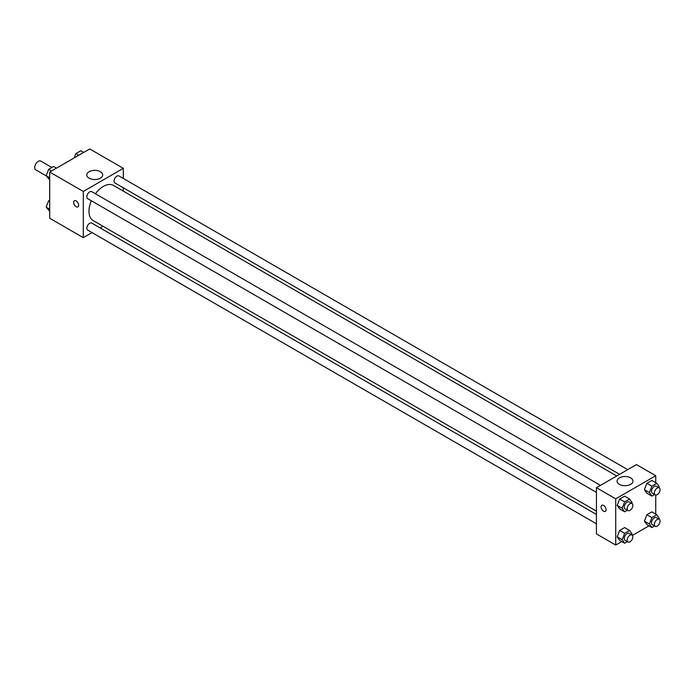 <?xml version="1.0" encoding="UTF-8"?>
<svg xmlns="http://www.w3.org/2000/svg" width="694" height="694" viewBox="0 0 694 694"><rect width="100%" height="100%" fill="white"/><g stroke="black" fill="none" stroke-linecap="round" stroke-linejoin="round"><path stroke-width="1.04" d="M51.877 167.471L40.799 161.077A5.058 2.915 120 0 0 36.903 162.431A5.058 2.915 120 0 0 34.7 167.514A5.058 2.915 120 0 0 35.75 169.83L46.298 175.92M92.059 232.594L83.297 237.66L49.708 218.263L49.708 172.051L89.726 148.95L123.315 168.338L123.315 178.462M103.024 226.27L100.144 227.927M91.339 200.757A20.291 11.72 120 0 0 88.962 211.28A20.291 11.72 120 0 0 93.161 220.571L596.432 511.131M616.723 475.98L113.452 185.419A20.291 11.72 120 0 0 95.382 193.756M123.315 187.796L123.315 191.119M83.297 237.66L83.297 191.449L123.315 168.338M627.688 469.656L118.934 175.929A4.043 2.334 120 0 0 115.82 177.013A4.043 2.334 120 0 0 114.059 181.082A4.043 2.334 120 0 0 114.892 182.93L619.603 474.323M596.432 514.454L91.721 223.069A4.043 2.334 120 0 0 88.606 224.153A4.043 2.334 120 0 0 86.845 228.222A4.043 2.334 120 0 0 87.678 230.07L596.432 523.797M596.432 492.367L87.678 198.64A4.043 2.334 -60 0 1 87.678 193.973A4.043 2.334 -60 0 1 91.721 191.639L600.475 485.366M83.297 191.449L49.708 172.051M89.11 178.185A7.946 4.589 180 0 1 86.785 174.94A7.946 4.589 180 0 1 94.731 170.351A7.946 4.589 180 0 1 102.686 174.94A7.946 4.589 180 0 1 97.776 179.182A7.946 4.589 180 0 1 89.11 178.185M78.656 205.268A3.539 2.039 60 0 1 77.919 206.89A3.539 2.039 60 0 1 74.379 204.843A3.539 2.039 60 0 1 74.379 200.757A3.539 2.039 60 0 1 77.112 201.711A3.539 2.039 60 0 1 78.656 205.268M77.919 206.89A3.539 2.039 60 0 1 74.388 204.843A3.539 2.039 60 0 1 74.388 200.757M621.772 541.563L615.725 545.05L596.432 533.912L596.432 487.7L636.45 464.598L655.752 475.737L655.752 482.712M648.985 525.852L632.451 535.395M646.869 493.208L644.396 489.686L646.869 483.302L651.822 480.448L646.869 483.302L644.396 489.686L646.869 493.208L651.874 496.097L649.393 492.575L651.874 486.19L656.828 483.336L659.3 486.858L658.97 487.709M619.655 540.34L617.183 536.818L619.655 530.442L624.609 527.579L619.655 530.442L617.183 536.818L619.655 540.34L624.661 543.229L622.18 539.706L624.661 533.33L629.605 530.468L632.087 533.99L631.757 534.848M655.752 495.048L655.752 514.141M615.725 545.05L615.725 498.839L655.752 475.737M646.869 524.629L644.396 521.107L646.869 514.731L651.822 511.868L646.869 514.731L644.396 521.107L646.869 524.629L651.874 527.518L649.393 523.996L651.874 517.62L656.828 514.757L659.3 518.279L658.97 519.138M619.655 508.919L617.183 505.397L619.655 499.012L624.609 496.158L619.655 499.012L617.183 505.397L619.655 508.919L624.661 511.808L622.18 508.286L624.661 501.901L629.605 499.047L632.087 502.569L631.757 503.428M615.725 498.839L596.432 487.7M619.395 484.343A7.946 4.589 180 0 1 617.07 481.098A7.946 4.589 180 0 1 625.016 476.509A7.946 4.589 180 0 1 632.971 481.098A7.946 4.589 180 0 1 628.061 485.34A7.946 4.589 180 0 1 619.395 484.343M606.079 509.778A3.539 2.039 60 0 1 605.35 511.391A3.539 2.039 60 0 1 601.811 509.353A3.539 2.039 60 0 1 601.811 505.267A3.539 2.039 60 0 1 604.535 506.212A3.539 2.039 60 0 1 606.079 509.778M605.35 511.391A3.539 2.039 60 0 1 601.811 509.353A3.539 2.039 60 0 1 601.811 505.267M627.376 510.237L624.661 511.808M632.017 503.575L629.154 501.927A4.043 2.334 120 0 0 626.04 503.011A4.043 2.334 120 0 0 624.279 507.08A4.043 2.334 120 0 0 625.112 508.928L627.975 510.576A4.043 2.334 120 0 0 632.017 508.242A4.043 2.334 120 0 0 632.017 503.575A4.043 2.334 120 0 0 628.903 504.659A4.043 2.334 120 0 0 627.133 508.728A4.043 2.334 120 0 0 627.975 510.576M622.18 508.286L617.183 505.397M624.661 501.901L619.655 499.012M629.605 499.047L624.609 496.158M654.598 494.527L651.874 496.097M659.231 487.865L656.368 486.216A4.043 2.334 120 0 0 653.254 487.292A4.043 2.334 120 0 0 651.493 491.361A4.043 2.334 120 0 0 652.325 493.217L655.188 494.865A4.043 2.334 120 0 0 659.231 492.532A4.043 2.334 120 0 0 659.231 487.865A4.043 2.334 120 0 0 656.116 488.949A4.043 2.334 120 0 0 654.347 493.018A4.043 2.334 120 0 0 655.188 494.865M649.393 492.575L644.396 489.686M651.874 486.19L646.869 483.302M656.828 483.336L651.822 480.448M627.376 541.658L624.661 543.229M632.017 535.005L629.154 533.348A4.043 2.334 120 0 0 626.04 534.432A4.043 2.334 120 0 0 624.279 538.501A4.043 2.334 120 0 0 625.112 540.348L627.975 542.005A4.043 2.334 120 0 0 632.017 539.672A4.043 2.334 120 0 0 632.017 535.005A4.043 2.334 120 0 0 628.903 536.08A4.043 2.334 120 0 0 627.133 540.149A4.043 2.334 120 0 0 627.975 542.005M622.18 539.706L617.183 536.818M624.661 533.33L619.655 530.442M629.605 530.468L624.609 527.579M654.598 525.948L651.874 527.518M659.231 519.286L656.368 517.637A4.043 2.334 120 0 0 653.254 518.722A4.043 2.334 120 0 0 651.493 522.79A4.043 2.334 120 0 0 652.325 524.638L655.188 526.286A4.043 2.334 120 0 0 659.231 523.953A4.043 2.334 120 0 0 659.231 519.286A4.043 2.334 120 0 0 656.116 520.37A4.043 2.334 120 0 0 654.347 524.438A4.043 2.334 120 0 0 655.188 526.286M649.393 523.996L644.396 521.107M651.874 517.62L646.869 514.731M656.828 514.757L651.822 511.868M49.708 179.859L46.16 175.721L48.632 169.336L53.585 166.482L56.474 168.148M49.708 177.768L46.16 175.721M51.521 171.01L48.632 169.336M74.18 157.92L75.846 153.626L80.799 150.772L83.688 152.437M78.734 155.291L75.846 153.626M49.708 211.288L46.16 207.142L48.632 200.766L49.708 200.141M49.708 209.198L46.16 207.142M49.708 201.381L48.632 200.766"/></g></svg>

